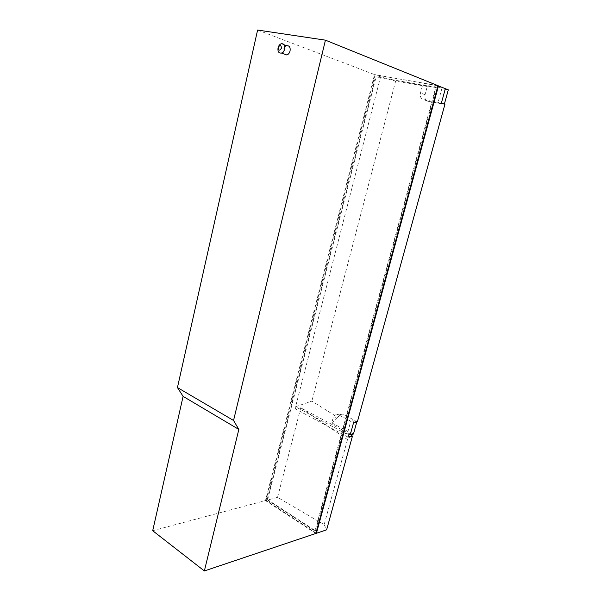 <?xml version="1.0" encoding="UTF-8"?>
<svg xmlns="http://www.w3.org/2000/svg" width="601" height="601" viewBox="0 0 601 601"><rect width="100%" height="100%" fill="white"/><g stroke="black" fill="none" stroke-linecap="round" stroke-linejoin="round"><path stroke-width="0.45" stroke-dasharray="3 2.25" d="M357.34 421.94L343.171 414.059L339.933 414.089L337.875 417.47L311.889 401.1L295.497 406.772L348.392 435.049L350.714 432.923L353.553 422.601L356.761 422.022L353.989 420.587L350.774 421.158L347.956 431.45L345.635 433.576L350.691 432.577L353.448 434.042M438.069 102.418L441.081 103.545L445.003 89.271L442.005 88.062L438.069 102.418L423.675 99.676C420.88 98.774 419.814 96.536 420.482 92.952L422.706 84.658L427.266 86.454L425.05 94.68C424.374 98.226 425.358 100.427 428.017 101.284L444.905 104.364M337.875 417.47L331.797 422.871L333.202 417.642L335.155 414.87L338.566 414.818L350.774 421.158M350.691 432.577L353.989 420.587M331.797 422.871L347.956 431.45M350.879 434.553L300.733 407.839L347.498 439.586L351.638 434.959M300.74 407.876L277.549 497.358L324.164 524.628L347.498 439.586M441.081 103.545L444.357 104.168L441.352 103.041L445.303 88.647M448.301 89.857L445.003 89.271M427.266 86.454L395.631 81.165L380.583 76.86L295.587 406.697M395.631 81.165L311.889 401.1M442.005 88.062L422.706 84.658M347.881 437.062L295.001 408.672L300.733 407.839M295.497 406.772L295.001 408.672M324.164 524.628L326.628 529.834M315.991 532.982L266.048 500.43L277.549 497.358M266.048 500.43L375.092 74.772L437.941 85.785M380.583 76.86L375.092 74.772M436.273 87.603L375.55 76.74L267.054 499.837L314.984 531.006L435.763 87.393L436.273 87.603L315.54 530.818L314.984 531.006M267.054 499.837L267.625 499.679L315.54 530.818M267.625 499.679L376.091 76.943M435.763 87.393L375.55 76.74M152.699 530.721L265.477 500.58L374.551 74.569L257.604 30.05M437.971 85.673L374.551 74.569M265.477 500.58L315.863 533.455M283.942 53.947L283.409 49.83C283.98 47.712 285.062 46.352 286.647 45.751M428.017 101.284L423.675 99.676M425.05 94.68L420.482 92.952M338.047 416.824L333.202 417.642M343.171 414.059L338.566 414.818M339.933 414.089L335.155 414.87M281.283 43.745L284.19 44.835"/><path stroke-width="0.9" d="M356.754 422.045L353.448 434.042L348.467 435.034M315.991 532.982L316.419 533.267L326.628 529.834L352.441 436.138L350.879 434.553M444.357 104.161L448.301 89.857L445.349 88.663L441.389 103.049L444.905 104.364L357.34 421.94L353.583 422.623L350.751 432.938L348.43 435.071L347.881 437.062L352.441 436.138M437.941 85.785L445.349 88.655M316.419 533.267L438.49 85.875M204.355 570.95L315.863 533.455L437.971 85.673L325.441 40.162L257.604 30.05L177.445 387.57L233.549 420.467L238.837 429.422L204.355 570.95L152.699 530.721L183.102 396.375L177.445 387.57M238.837 429.422L183.102 396.375M233.549 420.467L325.441 40.162M281.486 48.118C279.66 50.987 278.548 50.807 278.143 47.562C279.961 44.684 281.073 44.872 281.486 48.118M278.03 47.862C278.609 45.721 279.69 44.346 281.283 43.745C283.995 43.49 285.137 45.233 284.709 48.959C284.138 51.085 283.063 52.452 281.486 53.061C278.759 53.331 277.602 51.596 278.03 47.862M284.19 44.835L286.647 45.751C289.359 45.503 290.501 47.231 290.073 50.935C289.502 53.046 288.427 54.398 286.857 54.999L283.942 53.947M281.486 53.061L286.857 54.999"/></g></svg>
